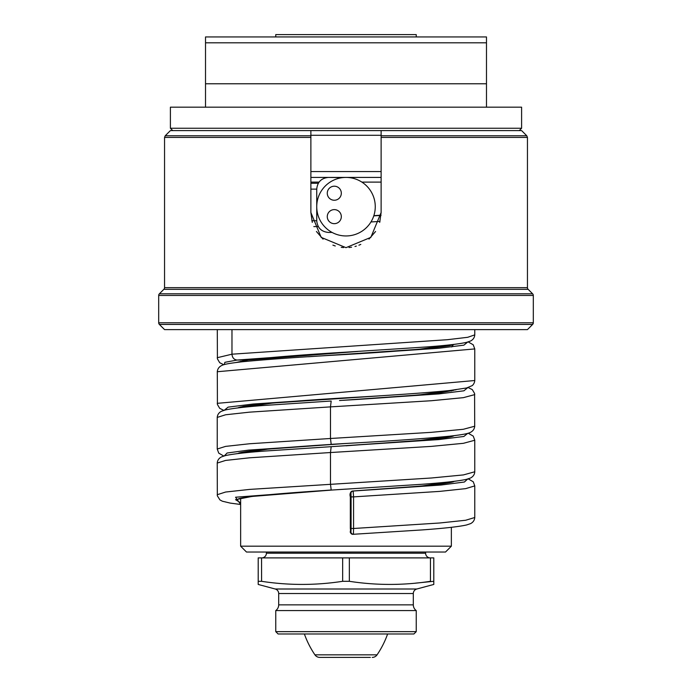 <?xml version="1.0" encoding="UTF-8"?>
<svg xmlns="http://www.w3.org/2000/svg" width="692" height="692" viewBox="0 0 692 692"><rect width="100%" height="100%" fill="white"/><g stroke="black" fill="none" stroke-linecap="round" stroke-linejoin="round"><path stroke-width="1.04" d="M240.643 498.283L240.643 546.187L246.49 552.034L445.51 552.034L451.357 546.187L451.357 527.313M261.714 552.043L430.286 552.034M430.286 557.89A4.68 4.68 90 0 1 425.606 553.211L425.606 552.043M425.606 553.211L266.394 553.211L266.394 552.043M266.394 553.211A4.68 4.68 -90 0 1 261.714 557.89M416.238 610.569L275.762 610.569L275.762 631.649L416.238 631.649L416.238 610.569A7.024 7.024 0 0 1 413.314 604.869L413.314 593.528A4.68 4.68 0 0 1 416.783 589.004L433.798 584.446L433.798 557.89L258.202 557.89L258.202 584.446L258.202 581.306L261.55 581.306C288.59 585.458 315.63 585.458 342.652 581.306L342.652 557.89M275.762 610.569A7.024 7.024 0 0 0 278.686 604.869L278.686 593.528A4.68 4.68 0 0 0 275.217 589.004L258.202 584.446M261.593 581.315L261.55 557.89M433.798 584.446L433.798 581.306L415.615 583.131M399.708 584.247L395.755 584.377M342.652 581.306L349.348 581.306C376.387 585.458 403.427 585.458 430.45 581.306L430.45 557.89M416.238 631.64L413.894 633.984L278.106 633.984L275.762 631.64M395.755 633.984L387.615 633.984A91.283 91.283 0 0 1 377.071 654.831L314.929 654.831A91.283 91.283 0 0 1 304.385 633.984L395.755 633.984M370.376 657.4L319.773 657.4A5.856 5.856 0 0 1 314.929 654.831M372.227 657.4A5.856 5.856 0 0 0 377.071 654.831M275.762 34.6L416.238 34.6L416.238 36.936L418.582 36.936L273.418 36.936L275.762 36.936L275.762 34.6M486.485 42.8L205.515 42.8L205.515 36.944L486.485 36.944L486.485 83.767L205.515 83.767L205.515 107.182M486.485 107.182L486.485 83.767M521.604 107.182L170.396 107.182L170.396 128.254L521.604 128.254L521.604 107.182M205.515 42.8L205.515 83.767M381.119 130.684L381.119 137.414L527.451 137.414L527.451 287.664L164.549 287.664L164.549 137.414L165.232 135.762L170.396 130.598L521.604 130.598L526.768 135.762L381.119 135.762L381.119 130.598L381.119 135.762M521.604 128.254L519.26 130.598M170.396 128.254L172.74 130.598M164.549 137.414L310.881 137.414L310.881 130.598L310.881 212.539L321.166 237.373L346 247.667L370.834 237.373L381.119 212.539L379.709 222.392M310.881 171.564L381.119 171.564M381.119 130.658L381.119 212.539M164.549 287.664A2.344 2.344 -90 0 1 163.857 289.325L159.376 293.806A2.344 2.344 0 0 0 158.693 295.458L533.307 295.458A2.344 2.344 0 0 0 532.624 293.806L528.143 289.325L163.857 289.325M527.451 287.664A2.344 2.344 90 0 0 528.143 289.325M158.693 295.458L158.693 322.783L159.376 324.436A2.344 2.344 90 0 1 158.693 322.783L533.307 322.783L532.624 324.436L159.376 324.436L164.549 329.608L527.451 329.608L532.624 324.436A2.344 2.344 -90 0 0 533.307 322.783L533.307 295.458M527.451 329.608L164.549 329.608M310.881 177.42L381.119 177.42L310.881 177.42M240.643 361.951L240.643 361.319M451.357 345.308L451.357 344.694M451.357 390.98L451.357 390.34M240.643 407.597L240.643 406.965M240.643 453.26L240.643 452.62M451.357 436.635L451.357 435.995M240.643 546.187L451.357 546.187M451.357 482.289L451.357 481.658M310.881 183.276L318.311 183.276M381.007 215.42L373.792 215.861M313.813 226.587L318.311 226.587M350.481 493.361A2.344 2.336 -88.2 0 1 352.661 491.017L353.154 491.035L353.569 496.882L439.697 491.389L465.681 488.638L474.773 485.896L474.773 517.504L465.681 520.254L439.697 522.996L353.569 528.489L353.569 496.882L351.086 496.882L350.948 493.37L350.481 493.361L350.481 531.984A2.344 2.336 92.1 0 0 352.704 534.319M375.263 206.692A29.263 29.263 0 0 0 346 177.42A29.263 29.263 0 0 0 316.737 206.692A29.263 29.263 0 0 0 346 235.955A29.263 29.263 0 0 0 375.263 206.692M342.419 177.645L328.44 177.42C321.33 178.121 317.429 182.022 316.737 189.132L316.737 220.739C317.429 227.841 321.33 231.742 328.44 232.443L332.099 232.443M341.32 193.224A7.024 7.024 0 0 0 334.297 186.2A7.024 7.024 0 0 0 327.273 193.224A7.024 7.024 0 0 0 334.297 200.248A7.024 7.024 0 0 0 341.32 193.224M341.32 216.639A7.024 7.024 0 0 0 334.297 209.615A7.024 7.024 0 0 0 327.273 216.639A7.024 7.024 0 0 0 334.297 223.663A7.024 7.024 0 0 0 341.32 216.639M474.773 471.78L463.415 474.92L431.375 477.999L249.613 489.408L225.592 492.038L217.227 494.719M350.481 531.984L350.948 531.992A2.344 2.336 91.7 0 0 353.422 534.336L353.569 528.489L351.086 528.489L351.086 496.882M330.482 484.141L330.482 452.533L249.613 457.801L225.592 460.431L217.227 463.069L217.331 495.809L219.935 499.909L222.34 501.207L230.228 503.093L240.643 504.485L235.557 497.228L331.183 489.997L330.482 484.141M375.574 231.483L368.992 239.095M360.809 244.388L358.897 245.21M356.328 246.11L354.979 246.499M351.579 247.217L349.019 247.537M343.595 247.58L341.225 247.338M335.257 245.98L332.904 245.132M323.06 239.138L316.426 231.491M312.282 222.383L310.881 212.548M349.348 581.306L349.348 557.89M416.783 589.004L275.217 589.004M413.314 593.528L278.686 593.528M413.314 604.869L278.686 604.869M381.119 135.277L310.881 135.277M165.232 135.762L310.881 135.762M159.376 293.806L532.624 293.806M381.119 182.108L361.881 182.108M319.09 182.108L310.881 182.108M379.977 221.431L370.973 221.95M357.98 351.441L247.528 360.048L235.929 362.522M474.773 334.824L474.773 334.876C474.53 337.644 473.12 339.694 470.534 341.026L466.858 342.272C459.895 343.898 446.721 345.438 427.319 346.9L346 352.15C302.179 354.78 269.569 357.401 248.151 360.004L237.157 360.048C234.017 359.693 232.287 357.747 231.976 354.192L231.976 329.617M405.062 394.163L273.236 402.986L235.946 408.168M468.147 387.563L472.307 389.613L474.591 393.471L474.695 426.211C474.478 428.962 473.051 431.029 470.387 432.396C468.683 433.244 466.088 434.308 449.566 436.194C424.481 438.624 389.959 441.046 346 443.46L268.297 449.082L235.946 453.822M474.764 440.164L474.773 471.849C474.565 474.608 473.112 476.676 470.387 478.068L466.607 479.305C458.787 481.061 443.676 482.731 421.272 484.331L332.592 489.997L251.897 496.449L235.565 499.667L240.643 502.894M456.054 481.096L421.238 486.061L352.661 491.017C350.264 492.029 349.495 493.976 350.334 496.856L350.334 528.472C351.45 533.342 348.102 530.643 352.73 534.319L422.509 529.899C444.229 528.325 458.917 526.69 466.581 524.968L470.543 523.645C473.12 522.313 474.53 520.263 474.773 517.504M456.071 435.424L418.807 440.614L331.183 446.677L438.815 439.584L463.882 436.47L467.706 433.365M456.054 344.123L418.747 349.304L308.52 356.743M456.08 389.769L418.833 394.959L339.521 400.53M474.773 329.617L474.773 334.876L467.749 337.289L447.395 339.703L231.976 354.192L217.227 357.721M346 352.15L237.157 360.048L224.883 362.314L224.294 364.58M311.85 220.739L316.737 220.739M310.881 189.132L316.737 189.132M217.227 371.734L474.773 348.924L474.773 380.531C474.6 382.468 473.778 384.155 472.307 385.574L466.598 387.978L449.35 390.565C424.179 392.987 389.726 395.4 346 397.805L253.185 404.024L228.118 407.13L224.294 410.235M474.773 426.211L463.329 429.282L431.272 432.344L330.482 438.486L331.183 444.333L346 443.46L248.489 450.12L227.114 453.009L224.294 455.898M332.601 489.997L346 489.114L332.592 489.997C300.925 491.977 275.554 493.958 256.49 495.93C245.539 497.254 239.501 498.257 238.368 498.941L238.377 498.932M350.948 531.992L351.086 528.489M350.948 493.37A2.344 2.336 -88.5 0 1 353.154 491.035L441.115 485.023L464.384 482.021L467.706 479.02M467.706 342.047L463.882 345.161L438.806 348.266L345.983 354.486C395.988 351.519 430.441 348.595 449.342 345.723L453.658 344.642M467.68 387.702L463.925 390.807L438.866 393.921L346 400.14C386.759 397.675 418.158 395.21 440.198 392.762L453.571 390.34M474.773 394.604L463.329 397.666L431.272 400.737L330.482 406.879L331.183 401.023L261.81 405.616C243.939 407.008 231.716 408.47 225.142 410.019L221.466 411.264C218.88 412.596 217.47 414.646 217.227 417.414L217.227 417.484M223.784 456.045L218.75 453.139L217.227 449.022L225.583 446.392L249.596 443.754L330.482 438.486L330.482 406.879L249.596 412.147L225.583 414.776L217.227 417.414L217.236 449.091M474.773 380.531L217.227 403.341M468.216 433.218L473.25 436.124L474.773 440.242L463.415 443.312L431.375 446.383L330.482 452.533L331.183 446.677L263.73 451.123C244.838 452.559 231.976 454.073 225.142 455.673L221.457 456.919C218.88 458.26 217.47 460.31 217.227 463.069M527.451 137.414L526.768 135.762M373.853 215.679L381.024 215.186M248.151 360.004L238.455 361.968M346 397.805C297.058 400.711 262.848 403.583 243.368 406.42L238.429 407.605M332.601 444.333C299.913 446.383 274.032 448.416 254.976 450.449C244.933 451.712 239.406 452.654 238.377 453.277M453.632 481.632L453.632 481.632C454.082 481.303 454.999 482.436 432.699 484.945C412.025 486.96 385.34 488.993 352.661 491.017M453.632 435.977L452.672 436.297C448.65 437.43 439.593 438.667 425.511 440L346 445.804M451.738 346.96L453.044 345.066M343.076 400.313L346 400.14M474.773 348.924L473.224 344.789L468.19 341.909M223.827 410.373L219.693 408.332L217.418 404.474L217.305 371.734C217.522 368.983 218.957 366.916 221.613 365.549C223.326 364.701 225.921 363.637 242.434 361.752C267.527 359.321 302.049 356.899 346 354.486M217.297 329.617L217.409 358.854L219.727 362.746L223.784 364.727M474.773 485.896L473.259 481.788L468.216 478.873"/></g></svg>
